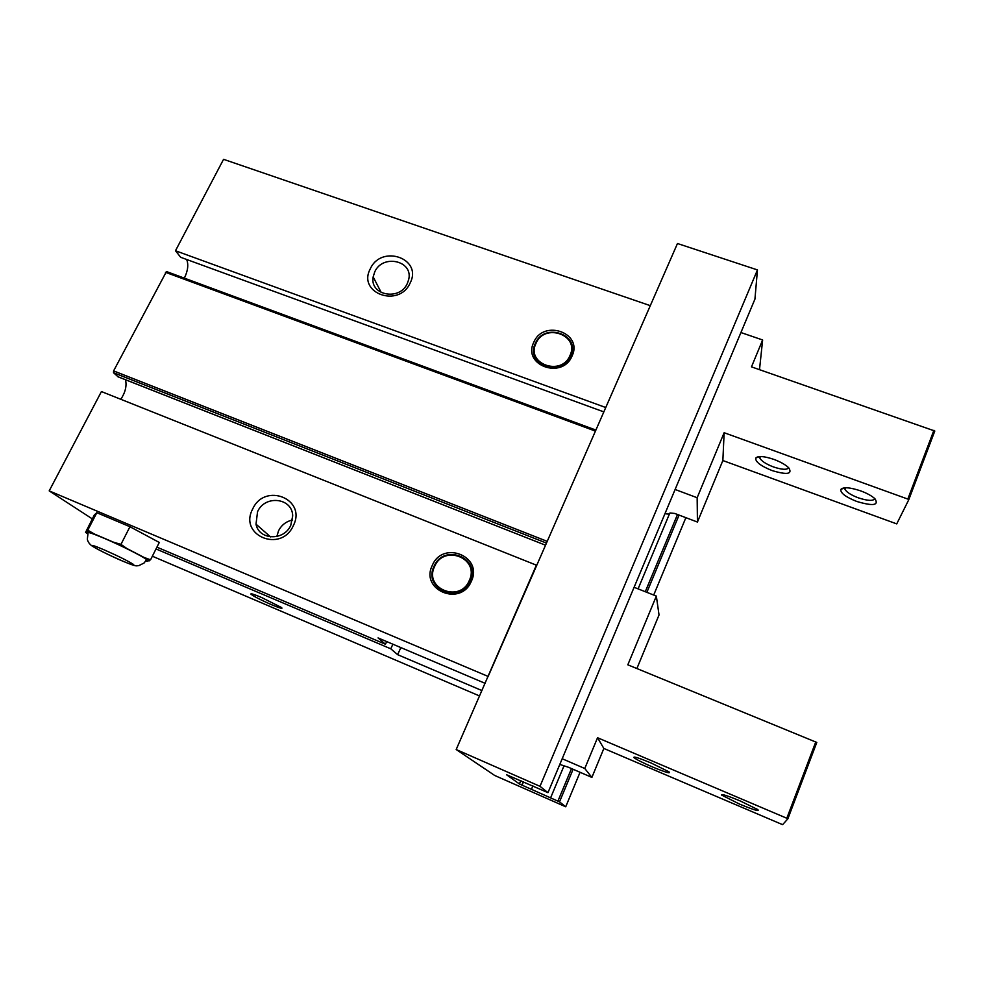 <?xml version="1.0" encoding="UTF-8"?>
<svg xmlns="http://www.w3.org/2000/svg" width="984" height="984" viewBox="0 0 984 984"><rect width="100%" height="100%" fill="white"/><g stroke="black" fill="none" stroke-linecap="round" stroke-linejoin="round"><path stroke-width="1.48" d="M87.785 530.192L96.813 512.701L94.329 514.927L85.571 532.406L87.785 530.192L94.279 533.968L113.554 542.209L120.958 544.373L126.838 548.482L144.045 557.436L150.552 559.81L147.12 561.397L145.792 560.991M150.552 559.81L159.285 542.455L129.95 526.723L120.958 544.373M96.813 512.701L129.95 526.723M487.781 676.279L49.2 490.881L101.426 391.558L536.747 565.308L677.472 243.515L757.459 269.923L754.937 299.124L547.965 792.661L539.995 786.327L456.182 749.537L536.526 564.828M92.287 518.875L49.2 490.881M386.687 641.58L385.47 644.249L156.923 547.153M385.47 644.249L378.053 637.915L485.137 683.339M488.076 676.611L536.747 565.308M471.336 581.273C483.501 556.28 442.677 539.982 432.296 565.406C419.799 590.142 460.832 607.103 471.336 581.273M293.293 525.714C307.18 499.036 264.671 481.951 252.642 509.072C238.386 535.481 281.117 553.303 293.293 525.714M125.497 379.738C126.936 385.789 125.386 392.308 120.835 399.283M539.995 786.327L757.459 269.923M605.517 408.065L650.006 306.332M572.036 356.023C583.352 332.875 543.328 318.816 533.759 342.346C522.135 365.298 562.368 379.91 572.036 356.023M410.143 283.011C422.972 258.448 381.275 243.958 370.267 268.89C357.094 293.207 399.012 308.349 410.143 283.011M605.381 407.388L175.484 250.748L223.565 159.322L649.932 305.532M580.056 772.28L565.726 806.782L494.731 775.49L456.182 749.537M481.963 690.584L397.634 654.668L390.783 648.813L392.887 644.2M400.857 647.583L397.634 654.668M390.783 648.813L156.013 548.949M261.4 597.411C253.897 594.274 250.403 593.192 250.945 594.152C253.872 596.452 260.723 599.957 271.473 604.68C279.973 608.223 283.306 609.17 281.486 607.509L261.4 597.411M479.602 695.983L152.36 556.218M685.873 517.67L653.708 595.037M118.043 376.774L113.517 372.739L113.603 370.906L166.456 271.535L595.861 430.131M186.677 259.493C188.67 264.647 187.895 270.871 184.352 278.14M603.844 411.89L180.687 257.304L175.484 250.748M374.732 271.904L373.17 276.898C369.467 295.323 399.725 301.264 407.327 283.466L408.618 279.788C413.797 260.735 382.641 253.626 374.732 271.904M292.457 520.032C286.184 521.409 281.547 524.989 278.546 530.77L276.824 536.526M257.55 511.717L256.012 524.164C258.878 540.253 283.995 541.163 290.772 525.321L292.691 515.936C292.494 497.793 264.954 494.583 257.55 511.717M565.726 806.782L559.527 801.862L519.454 783.99L506.514 774.716L547.965 792.661M679.071 515.087L646.869 592.343M573.106 769.279L559.527 801.862M677.496 514.497L645.283 591.716M571.495 768.578L557.928 801.099M669.501 513.808L638.087 588.862M563.992 765.884L550.597 797.864M532.898 785.859L531.397 789.414M523.549 781.726L522.037 785.293M523.303 781.616L521.815 785.134M535.333 343.453C524.595 364.683 561.815 378.188 570.757 356.097C581.224 334.695 544.189 321.67 535.333 343.453M569.97 355.556C580.031 334.99 544.459 322.481 535.96 343.404C525.64 363.797 561.384 376.761 569.97 355.556M434.018 566.378C422.48 589.256 460.426 604.926 470.131 581.04C481.397 557.94 443.624 542.836 434.018 566.378M469.282 580.56C480.106 558.383 443.821 543.869 434.596 566.476C423.514 588.457 459.958 603.487 469.282 580.56M104.365 538.383C90.983 532.75 85.522 531.089 88.006 533.414L87.33 539.183C87.711 541.372 88.954 543.365 91.032 545.161C93.406 547.473 110.356 555.837 122.127 560.88C137.28 567.165 135.521 565.751 138.842 565.64L144.181 562.946L146.542 559.552C142.988 556.514 120.995 545.443 104.365 538.383M146.062 560.536L146.542 559.552M126.838 548.482L113.554 542.209M94.279 533.968L86.887 531.385M85.571 532.406L87.797 533.906M149.334 560.831L144.045 557.436M121.881 560.745C131.339 564.767 135.202 565.997 133.455 564.435C128.105 560.978 118.228 556.071 103.812 549.712C94.403 545.726 90.59 544.521 92.361 546.071C97.81 549.576 107.65 554.472 121.881 560.745M634.09 587.288L656.34 596.083L627.817 664.815L816.794 742.44L787.864 818.811L782.612 824.678L603.856 748.455L597.546 737.729L786.819 818.257L815.785 741.85M636.894 668.53L659.034 614.951L656.34 596.083M562.184 758.738L584.779 768.504L591.888 777.409L603.856 748.455M591.888 777.409L568.703 767.36L559.798 764.433M584.779 768.504L597.546 737.729M652.367 766.905C642.49 762.625 636.341 759.513 633.905 757.569C633.302 756.179 639.01 757.987 651.051 762.969L668.936 771.8C671.223 774.039 665.701 772.403 652.367 766.905M739.464 804.051L721.592 795.047C721.087 793.645 727.385 795.65 740.472 801.062L757.766 809.561C759.992 811.837 753.892 810.004 739.464 804.051M786.819 818.257L787.864 818.811M772.12 470.586C760.755 465.998 755.294 461.828 755.737 458.077C758.012 455.678 764.064 456.121 773.891 459.393C780.496 461.877 785.416 464.645 788.651 467.707C792.772 474.153 787.261 475.112 772.12 470.586M856.756 501.459C845.662 497.031 840.348 493.009 840.828 489.417C843.337 486.846 849.967 487.338 860.717 490.893C867.101 493.267 871.849 495.899 874.948 498.765C879.13 505.395 873.066 506.293 856.756 501.459M722.859 460.537L724.138 432.726L907.826 499.072L908.749 499.774L896.731 523.894L722.859 460.537L697.435 522.049L674.766 513.463L669.981 512.959C670.043 514.128 668.382 514.337 664.987 513.623M740.927 332.543L762.637 339.972L751.481 366.86L934.8 431.017L908.749 499.774M933.902 430.291L907.826 499.072M675.11 489.478L697.152 497.732L697.435 522.049M724.138 432.726L697.152 497.732M762.637 339.972L759.5 369.652M874.887 498.703C873.103 501.176 867.531 500.868 858.171 497.781C850.976 495.013 846.584 492.184 844.973 489.306L844.936 487.793M788.664 467.72C787.04 470.032 781.948 469.762 773.375 466.908C765.982 464.042 761.456 461.09 759.771 458.04L759.759 456.539M595.431 431.115L165.447 272.285M547.227 541.36L113.603 370.906M546.464 543.094L113.517 372.739M117.895 376.749L545.542 545.21L117.772 376.663M520.794 780.583L519.367 783.941M373.17 276.898L381.263 292.605M166.456 271.535L595.886 430.069M256.012 524.164L270.551 536.907M519.454 783.99L520.88 780.62M251.744 593.856L250.945 594.152M92.361 546.071L92.68 545.456M722.674 794.592L721.592 795.047M634.975 757.114L633.905 757.569M845.576 487.769L844.973 489.306M844.85 487.793L840.828 489.417M760.386 456.527L759.771 458.04M759.636 456.551L755.737 458.077"/></g></svg>
